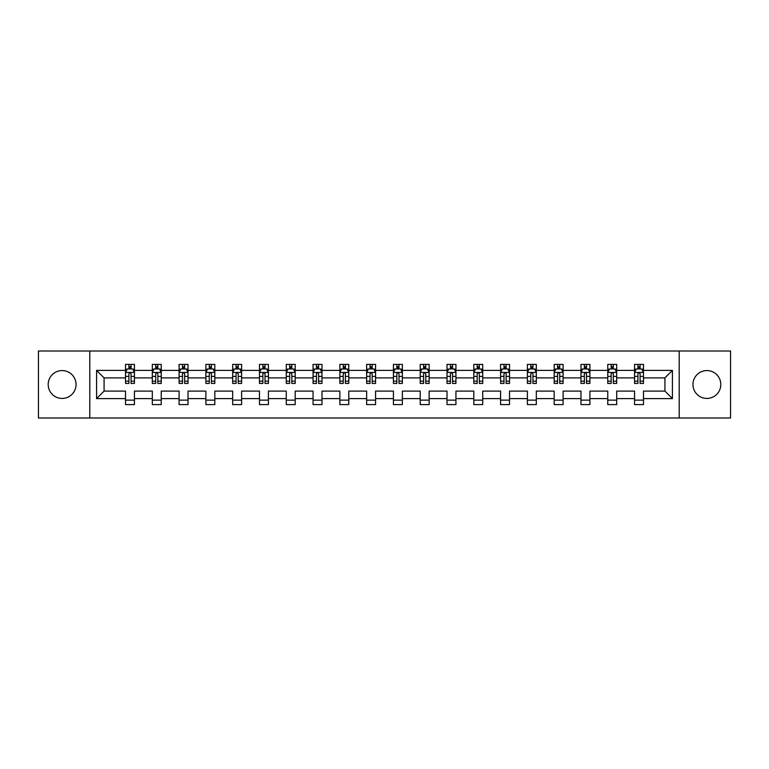 <?xml version="1.0" encoding="UTF-8"?>
<svg xmlns="http://www.w3.org/2000/svg" width="769" height="769" viewBox="0 0 769 769"><rect width="100%" height="100%" fill="white"/><g stroke="black" fill="none" stroke-linecap="round" stroke-linejoin="round"><path stroke-width="1.15" d="M706.884 370.571A13.929 13.929 0 0 0 692.956 384.5A13.929 13.929 0 0 0 706.884 398.429A13.929 13.929 0 0 0 720.813 384.5A13.929 13.929 0 0 0 706.884 370.571M62.116 370.571A13.929 13.929 0 0 0 48.187 384.5A13.929 13.929 0 0 0 62.116 398.429A13.929 13.929 0 0 0 76.044 384.5A13.929 13.929 0 0 0 62.116 370.571M679.2 417.99L730.55 417.99L730.55 351.01L679.2 351.01L679.2 417.99L89.8 417.99L89.8 351.01L38.45 351.01L38.45 417.99L89.8 417.99M643.48 398.611L643.48 391.104L664.916 391.104L672.414 398.611L643.48 398.611L643.48 404.59L634.55 404.59L634.55 398.611L616.69 398.611L616.69 404.59L607.76 404.59L607.76 398.611L589.9 398.611L589.9 404.59L580.97 404.59L580.97 398.611L563.11 398.611L563.11 404.59L554.18 404.59L554.18 398.611L536.32 398.611L536.32 404.59L527.39 404.59L527.39 398.611L509.52 398.611L509.52 404.59L500.59 404.59L500.59 398.611L482.73 398.611L482.73 404.59L473.8 404.59L473.8 398.611L455.94 398.611L455.94 404.59L447.01 404.59L447.01 398.611L429.15 398.611L429.15 404.59L420.22 404.59L420.22 398.611L402.36 398.611L402.36 404.59L393.43 404.59L393.43 398.611L375.57 398.611L375.57 404.59L366.64 404.59L366.64 398.611L348.78 398.611L348.78 404.59L339.85 404.59L339.85 398.611L321.99 398.611L321.99 404.59L313.06 404.59L313.06 398.611L295.2 398.611L295.2 404.59L286.27 404.59L286.27 398.611L268.41 398.611L268.41 404.59L259.48 404.59L259.48 398.611L241.61 398.611L241.61 404.59L232.68 404.59L232.68 398.611L214.82 398.611L214.82 404.59L205.89 404.59L205.89 398.611L188.03 398.611L188.03 404.59L179.1 404.59L179.1 398.611L161.24 398.611L161.24 404.59L152.31 404.59L152.31 398.611L134.45 398.611L134.45 404.59L125.52 404.59L125.52 398.611L96.586 398.611L96.586 370.389L125.52 370.389L125.52 364.41L134.45 364.41L134.45 370.389L152.31 370.389L152.31 364.41L161.24 364.41L161.24 370.389L179.1 370.389L179.1 364.41L188.03 364.41L188.03 370.389L205.89 370.389L205.89 364.41L214.82 364.41L214.82 370.389L232.68 370.389L232.68 364.41L241.61 364.41L241.61 370.389L259.48 370.389L259.48 364.41L268.41 364.41L268.41 370.389L286.27 370.389L286.27 364.41L295.2 364.41L295.2 370.389L313.06 370.389L313.06 364.41L321.99 364.41L321.99 370.389L339.85 370.389L339.85 364.41L348.78 364.41L348.78 370.389L366.64 370.389L366.64 364.41L375.57 364.41L375.57 370.389L393.43 370.389L393.43 364.41L402.36 364.41L402.36 370.389L420.22 370.389L420.22 364.41L429.15 364.41L429.15 370.389L447.01 370.389L447.01 364.41L455.94 364.41L455.94 370.389L473.8 370.389L473.8 364.41L482.73 364.41L482.73 370.389L500.59 370.389L500.59 364.41L509.52 364.41L509.52 370.389L527.39 370.389L527.39 364.41L536.32 364.41L536.32 370.389L554.18 370.389L554.18 364.41L563.11 364.41L563.11 370.389L580.97 370.389L580.97 364.41L589.9 364.41L589.9 370.389L607.76 370.389L607.76 364.41L616.69 364.41L616.69 370.389L634.55 370.389L634.55 364.41L643.48 364.41L643.48 370.389L672.414 370.389L672.414 398.611M679.2 351.01L89.8 351.01M634.55 370.389L634.55 377.896L616.69 377.896L616.69 370.389M616.69 398.611L616.69 391.104L634.55 391.104L634.55 398.611M607.76 370.389L607.76 377.896L589.9 377.896L589.9 370.389M589.9 398.611L589.9 391.104L607.76 391.104L607.76 398.611M580.97 370.389L580.97 377.896L563.11 377.896L563.11 370.389M563.11 398.611L563.11 391.104L580.97 391.104L580.97 398.611M554.18 370.389L554.18 377.896L536.32 377.896L536.32 370.389M536.32 398.611L536.32 391.104L554.18 391.104L554.18 398.611M527.39 370.389L527.39 377.896L509.52 377.896L509.52 370.389M509.52 398.611L509.52 391.104L527.39 391.104L527.39 398.611M500.59 370.389L500.59 377.896L482.73 377.896L482.73 370.389M482.73 398.611L482.73 391.104L500.59 391.104L500.59 398.611M473.8 370.389L473.8 377.896L455.94 377.896L455.94 370.389M455.94 398.611L455.94 391.104L473.8 391.104L473.8 398.611M447.01 370.389L447.01 377.896L429.15 377.896L429.15 370.389M429.15 398.611L429.15 391.104L447.01 391.104L447.01 398.611M420.22 370.389L420.22 377.896L402.36 377.896L402.36 370.389M402.36 398.611L402.36 391.104L420.22 391.104L420.22 398.611M393.43 370.389L393.43 377.896L375.57 377.896L375.57 370.389M375.57 398.611L375.57 391.104L393.43 391.104L393.43 398.611M366.64 370.389L366.64 377.896L348.78 377.896L348.78 370.389M348.78 398.611L348.78 391.104L366.64 391.104L366.64 398.611M339.85 370.389L339.85 377.896L321.99 377.896L321.99 370.389M321.99 398.611L321.99 391.104L339.85 391.104L339.85 398.611M313.06 370.389L313.06 377.896L295.2 377.896L295.2 370.389M295.2 398.611L295.2 391.104L313.06 391.104L313.06 398.611M286.27 370.389L286.27 377.896L268.41 377.896L268.41 370.389M268.41 398.611L268.41 391.104L286.27 391.104L286.27 398.611M259.48 370.389L259.48 377.896L241.61 377.896L241.61 370.389M241.61 398.611L241.61 391.104L259.48 391.104L259.48 398.611M232.68 370.389L232.68 377.896L214.82 377.896L214.82 370.389M214.82 398.611L214.82 391.104L232.68 391.104L232.68 398.611M205.89 370.389L205.89 377.896L188.03 377.896L188.03 370.389M188.03 398.611L188.03 391.104L205.89 391.104L205.89 398.611M179.1 370.389L179.1 377.896L161.24 377.896L161.24 370.389M161.24 398.611L161.24 391.104L179.1 391.104L179.1 398.611M152.31 370.389L152.31 377.896L134.45 377.896L134.45 370.389M134.45 398.611L134.45 391.104L152.31 391.104L152.31 398.611M125.52 370.389L125.52 377.896L104.084 377.896L104.084 391.104L125.52 391.104L125.52 398.611M96.586 370.389L104.084 377.896M664.916 391.104L664.916 377.896L643.48 377.896L643.48 370.389M637.943 368.87L640.087 368.87M611.153 368.87L613.297 368.87M584.363 368.87L586.507 368.87M557.573 368.87L559.717 368.87M530.783 368.87L532.927 368.87M503.983 368.87L506.127 368.87M477.193 368.87L479.337 368.87M450.403 368.87L452.547 368.87M423.613 368.87L425.757 368.87M396.823 368.87L398.967 368.87M370.033 368.87L372.177 368.87M343.243 368.87L345.387 368.87M316.453 368.87L318.597 368.87M289.663 368.87L291.807 368.87M262.873 368.87L265.017 368.87M236.073 368.87L238.217 368.87M209.283 368.87L211.427 368.87M182.493 368.87L184.637 368.87M155.703 368.87L157.847 368.87M128.913 368.87L131.057 368.87M125.52 400.13L134.45 400.13M152.31 400.13L161.24 400.13M179.1 400.13L188.03 400.13M205.89 400.13L214.82 400.13M232.68 400.13L241.61 400.13M259.48 400.13L268.41 400.13M286.27 400.13L295.2 400.13M313.06 400.13L321.99 400.13M339.85 400.13L348.78 400.13M366.64 400.13L375.57 400.13M393.43 400.13L402.36 400.13M420.22 400.13L429.15 400.13M447.01 400.13L455.94 400.13M473.8 400.13L482.73 400.13M500.59 400.13L509.52 400.13M527.39 400.13L536.32 400.13M554.18 400.13L563.11 400.13M580.97 400.13L589.9 400.13M607.76 400.13L616.69 400.13M634.55 400.13L643.48 400.13M104.084 391.104L96.586 398.611M672.414 370.389L664.916 377.896M131.057 366.726L128.913 366.726M127.202 369.178L125.52 369.178L125.52 364.41L128.913 364.41L125.52 364.41M125.52 381.193L125.52 383.433L128.913 383.433L128.913 381.193L125.52 381.193L125.52 377.896M134.45 377.896L134.45 383.433L131.057 383.433L131.057 373.869C130.345 372.494 129.634 372.494 128.913 373.869L128.913 381.193M132.768 369.178L134.45 369.178L134.45 364.41L131.057 364.41L134.45 364.41M134.45 372.532L132.662 368.957L127.308 368.957L125.52 372.532M128.913 368.957L128.913 364.41M131.057 364.41L131.057 368.957M157.847 366.726L155.703 366.726M153.992 369.178L152.31 369.178L152.31 364.41L155.703 364.41L152.31 364.41M152.31 381.193L152.31 383.433L155.703 383.433L155.703 381.193L152.31 381.193L152.31 377.896M161.24 377.896L161.24 383.433L157.847 383.433L157.847 373.869C157.136 372.494 156.424 372.494 155.703 373.869L155.703 381.193M159.567 369.178L161.24 369.178L161.24 364.41L157.847 364.41L161.24 364.41M161.24 372.532L159.452 368.957L154.098 368.957L152.31 372.532M155.703 368.957L155.703 364.41M157.847 364.41L157.847 368.957M184.637 366.726L182.493 366.726M180.782 369.178L179.1 369.178L179.1 364.41L182.493 364.41L179.1 364.41M179.1 381.193L179.1 383.433L182.493 383.433L182.493 381.193L179.1 381.193L179.1 377.896M188.03 377.896L188.03 383.433L184.637 383.433L184.637 373.869C183.926 372.494 183.214 372.494 182.493 373.869L182.493 381.193M186.358 369.178L188.03 369.178L188.03 364.41L184.637 364.41L188.03 364.41M188.03 372.532L186.242 368.957L180.888 368.957L179.1 372.532M182.493 368.957L182.493 364.41M184.637 364.41L184.637 368.957M211.427 366.726L209.283 366.726M207.572 369.178L205.89 369.178L205.89 364.41L209.283 364.41L205.89 364.41M205.89 381.193L205.89 383.433L209.283 383.433L209.283 381.193L205.89 381.193L205.89 377.896M214.82 377.896L214.82 383.433L211.427 383.433L211.427 373.869C210.716 372.494 210.004 372.494 209.283 373.869L209.283 381.193M213.148 369.178L214.82 369.178L214.82 364.41L211.427 364.41L214.82 364.41M214.82 372.532L213.042 368.957L207.678 368.957L205.89 372.532M209.283 368.957L209.283 364.41M211.427 364.41L211.427 368.957M238.217 366.726L236.073 366.726M234.362 369.178L232.68 369.178L232.68 364.41L236.073 364.41L232.68 364.41M232.68 381.193L232.68 383.433L236.073 383.433L236.073 381.193L232.68 381.193L232.68 377.896M241.61 377.896L241.61 383.433L238.217 383.433L238.217 373.869C237.506 372.494 236.794 372.494 236.073 373.869L236.073 381.193M239.938 369.178L241.61 369.178L241.61 364.41L238.217 364.41L241.61 364.41M241.61 372.532L239.832 368.957L234.468 368.957L232.68 372.532M236.073 368.957L236.073 364.41M238.217 364.41L238.217 368.957M265.017 366.726L262.873 366.726M261.152 369.178L259.48 369.178L259.48 364.41L262.873 364.41L259.48 364.41M259.48 381.193L259.48 383.433L262.873 383.433L262.873 381.193L259.48 381.193L259.48 377.896M268.41 377.896L268.41 383.433L265.017 383.433L265.017 373.869C264.296 372.494 263.584 372.494 262.873 373.869L262.873 381.193M266.728 369.178L268.41 369.178L268.41 364.41L265.017 364.41L268.41 364.41M268.41 372.532L266.622 368.957L261.258 368.957L259.48 372.532M262.873 368.957L262.873 364.41M265.017 364.41L265.017 368.957M291.807 366.726L289.663 366.726M287.942 369.178L286.27 369.178L286.27 364.41L289.663 364.41L286.27 364.41M286.27 381.193L286.27 383.433L289.663 383.433L289.663 381.193L286.27 381.193L286.27 377.896M295.2 377.896L295.2 383.433L291.807 383.433L291.807 373.869C291.086 372.494 290.374 372.494 289.663 373.869L289.663 381.193M293.518 369.178L295.2 369.178L295.2 364.41L291.807 364.41L295.2 364.41M295.2 372.532L293.412 368.957L288.048 368.957L286.27 372.532M289.663 368.957L289.663 364.41M291.807 364.41L291.807 368.957M318.597 366.726L316.453 366.726M314.732 369.178L313.06 369.178L313.06 364.41L316.453 364.41L313.06 364.41M313.06 381.193L313.06 383.433L316.453 383.433L316.453 381.193L313.06 381.193L313.06 377.896M321.99 377.896L321.99 383.433L318.597 383.433L318.597 373.869C317.885 372.494 317.164 372.494 316.453 373.869L316.453 381.193M320.308 369.178L321.99 369.178L321.99 364.41L318.597 364.41L321.99 364.41M321.99 372.532L320.202 368.957L314.848 368.957L313.06 372.532M316.453 368.957L316.453 364.41M318.597 364.41L318.597 368.957M345.387 366.726L343.243 366.726M341.523 369.178L339.85 369.178L339.85 364.41L343.243 364.41L339.85 364.41M339.85 381.193L339.85 383.433L343.243 383.433L343.243 381.193L339.85 381.193L339.85 377.896M348.78 377.896L348.78 383.433L345.387 383.433L345.387 373.869C344.675 372.494 343.954 372.494 343.243 373.869L343.243 381.193M347.098 369.178L348.78 369.178L348.78 364.41L345.387 364.41L348.78 364.41M348.78 372.532L346.992 368.957L341.638 368.957L339.85 372.532M343.243 368.957L343.243 364.41M345.387 364.41L345.387 368.957M372.177 366.726L370.033 366.726M368.322 369.178L366.64 369.178L366.64 364.41L370.033 364.41L366.64 364.41M366.64 381.193L366.64 383.433L370.033 383.433L370.033 381.193L366.64 381.193L366.64 377.896M375.57 377.896L375.57 383.433L372.177 383.433L372.177 373.869C371.465 372.494 370.745 372.494 370.033 373.869L370.033 381.193M373.888 369.178L375.57 369.178L375.57 364.41L372.177 364.41L375.57 364.41M375.57 372.532L373.782 368.957L368.428 368.957L366.64 372.532M370.033 368.957L370.033 364.41M372.177 364.41L372.177 368.957M398.967 366.726L396.823 366.726M395.112 369.178L393.43 369.178L393.43 364.41L396.823 364.41L393.43 364.41M393.43 381.193L393.43 383.433L396.823 383.433L396.823 381.193L393.43 381.193L393.43 377.896M402.36 377.896L402.36 383.433L398.967 383.433L398.967 373.869C398.255 372.494 397.535 372.494 396.823 373.869L396.823 381.193M400.678 369.178L402.36 369.178L402.36 364.41L398.967 364.41L402.36 364.41M402.36 372.532L400.572 368.957L395.218 368.957L393.43 372.532M396.823 368.957L396.823 364.41M398.967 364.41L398.967 368.957M425.757 366.726L423.613 366.726M421.902 369.178L420.22 369.178L420.22 364.41L423.613 364.41L420.22 364.41M420.22 381.193L420.22 383.433L423.613 383.433L423.613 381.193L420.22 381.193L420.22 377.896M429.15 377.896L429.15 383.433L425.757 383.433L425.757 373.869C425.046 372.494 424.334 372.494 423.613 373.869L423.613 381.193M427.477 369.178L429.15 369.178L429.15 364.41L425.757 364.41L429.15 364.41M429.15 372.532L427.362 368.957L422.008 368.957L420.22 372.532M423.613 368.957L423.613 364.41M425.757 364.41L425.757 368.957M452.547 366.726L450.403 366.726M448.692 369.178L447.01 369.178L447.01 364.41L450.403 364.41L447.01 364.41M447.01 381.193L447.01 383.433L450.403 383.433L450.403 381.193L447.01 381.193L447.01 377.896M455.94 377.896L455.94 383.433L452.547 383.433L452.547 373.869C451.836 372.494 451.124 372.494 450.403 373.869L450.403 381.193M454.268 369.178L455.94 369.178L455.94 364.41L452.547 364.41L455.94 364.41M455.94 372.532L454.152 368.957L448.798 368.957L447.01 372.532M450.403 368.957L450.403 364.41M452.547 364.41L452.547 368.957M479.337 366.726L477.193 366.726M475.482 369.178L473.8 369.178L473.8 364.41L477.193 364.41L473.8 364.41M473.8 381.193L473.8 383.433L477.193 383.433L477.193 381.193L473.8 381.193L473.8 377.896M482.73 377.896L482.73 383.433L479.337 383.433L479.337 373.869C478.626 372.494 477.914 372.494 477.193 373.869L477.193 381.193M481.058 369.178L482.73 369.178L482.73 364.41L479.337 364.41L482.73 364.41M482.73 372.532L480.952 368.957L475.588 368.957L473.8 372.532M477.193 368.957L477.193 364.41M479.337 364.41L479.337 368.957M506.127 366.726L503.983 366.726M502.272 369.178L500.59 369.178L500.59 364.41L503.983 364.41L500.59 364.41M500.59 381.193L500.59 383.433L503.983 383.433L503.983 381.193L500.59 381.193L500.59 377.896M509.52 377.896L509.52 383.433L506.127 383.433L506.127 373.869C505.416 372.494 504.704 372.494 503.983 373.869L503.983 381.193M507.848 369.178L509.52 369.178L509.52 364.41L506.127 364.41L509.52 364.41M509.52 372.532L507.742 368.957L502.378 368.957L500.59 372.532M503.983 368.957L503.983 364.41M506.127 364.41L506.127 368.957M532.927 366.726L530.783 366.726M529.062 369.178L527.39 369.178L527.39 364.41L530.783 364.41L527.39 364.41M527.39 381.193L527.39 383.433L530.783 383.433L530.783 381.193L527.39 381.193L527.39 377.896M536.32 377.896L536.32 383.433L532.927 383.433L532.927 373.869C532.206 372.494 531.494 372.494 530.783 373.869L530.783 381.193M534.638 369.178L536.32 369.178L536.32 364.41L532.927 364.41L536.32 364.41M536.32 372.532L534.532 368.957L529.168 368.957L527.39 372.532M530.783 368.957L530.783 364.41M532.927 364.41L532.927 368.957M559.717 366.726L557.573 366.726M555.852 369.178L554.18 369.178L554.18 364.41L557.573 364.41L554.18 364.41M554.18 381.193L554.18 383.433L557.573 383.433L557.573 381.193L554.18 381.193L554.18 377.896M563.11 377.896L563.11 383.433L559.717 383.433L559.717 373.869C558.996 372.494 558.284 372.494 557.573 373.869L557.573 381.193M561.428 369.178L563.11 369.178L563.11 364.41L559.717 364.41L563.11 364.41M563.11 372.532L561.322 368.957L555.958 368.957L554.18 372.532M557.573 368.957L557.573 364.41M559.717 364.41L559.717 368.957M586.507 366.726L584.363 366.726M582.642 369.178L580.97 369.178L580.97 364.41L584.363 364.41L580.97 364.41M580.97 381.193L580.97 383.433L584.363 383.433L584.363 381.193L580.97 381.193L580.97 377.896M589.9 377.896L589.9 383.433L586.507 383.433L586.507 373.869C585.786 372.494 585.074 372.494 584.363 373.869L584.363 381.193M588.218 369.178L589.9 369.178L589.9 364.41L586.507 364.41L589.9 364.41M589.9 372.532L588.112 368.957L582.758 368.957L580.97 372.532M584.363 368.957L584.363 364.41M586.507 364.41L586.507 368.957M613.297 366.726L611.153 366.726M609.433 369.178L607.76 369.178L607.76 364.41L611.153 364.41L607.76 364.41M607.76 381.193L607.76 383.433L611.153 383.433L611.153 381.193L607.76 381.193L607.76 377.896M616.69 377.896L616.69 383.433L613.297 383.433L613.297 373.869C612.585 372.494 611.864 372.494 611.153 373.869L611.153 381.193M615.008 369.178L616.69 369.178L616.69 364.41L613.297 364.41L616.69 364.41M616.69 372.532L614.902 368.957L609.548 368.957L607.76 372.532M611.153 368.957L611.153 364.41M613.297 364.41L613.297 368.957M640.087 366.726L637.943 366.726M636.232 369.178L634.55 369.178L634.55 364.41L637.943 364.41L634.55 364.41M634.55 381.193L634.55 383.433L637.943 383.433L637.943 381.193L634.55 381.193L634.55 377.896M643.48 377.896L643.48 383.433L640.087 383.433L640.087 373.869C639.375 372.494 638.654 372.494 637.943 373.869L637.943 381.193M641.798 369.178L643.48 369.178L643.48 364.41L640.087 364.41L643.48 364.41M643.48 372.532L641.692 368.957L636.338 368.957L634.55 372.532M637.943 368.957L637.943 364.41M640.087 364.41L640.087 368.957M134.402 372.446L125.568 372.446M134.45 381.193L131.057 381.193M128.913 376.406L125.52 376.406M134.45 376.406L131.057 376.406M131.057 367.861L128.913 367.861M161.202 372.446L152.358 372.446M161.24 381.193L157.847 381.193M155.703 376.406L152.31 376.406M161.24 376.406L157.847 376.406M157.847 367.861L155.703 367.861M187.992 372.446L179.148 372.446M188.03 381.193L184.637 381.193M182.493 376.406L179.1 376.406M188.03 376.406L184.637 376.406M184.637 367.861L182.493 367.861M214.782 372.446L205.938 372.446M214.82 381.193L211.427 381.193M209.283 376.406L205.89 376.406M214.82 376.406L211.427 376.406M211.427 367.861L209.283 367.861M241.572 372.446L232.728 372.446M241.61 381.193L238.217 381.193M236.073 376.406L232.68 376.406M241.61 376.406L238.217 376.406M238.217 367.861L236.073 367.861M268.362 372.446L259.518 372.446M268.41 381.193L265.017 381.193M262.873 376.406L259.48 376.406M268.41 376.406L265.017 376.406M265.017 367.861L262.873 367.861M295.152 372.446L286.308 372.446M295.2 381.193L291.807 381.193M289.663 376.406L286.27 376.406M295.2 376.406L291.807 376.406M291.807 367.861L289.663 367.861M321.942 372.446L313.098 372.446M321.99 381.193L318.597 381.193M316.453 376.406L313.06 376.406M321.99 376.406L318.597 376.406M318.597 367.861L316.453 367.861M348.732 372.446L339.888 372.446M348.78 381.193L345.387 381.193M343.243 376.406L339.85 376.406M348.78 376.406L345.387 376.406M345.387 367.861L343.243 367.861M375.522 372.446L366.688 372.446M375.57 381.193L372.177 381.193M370.033 376.406L366.64 376.406M375.57 376.406L372.177 376.406M372.177 367.861L370.033 367.861M402.312 372.446L393.478 372.446M402.36 381.193L398.967 381.193M396.823 376.406L393.43 376.406M402.36 376.406L398.967 376.406M398.967 367.861L396.823 367.861M429.112 372.446L420.268 372.446M429.15 381.193L425.757 381.193M423.613 376.406L420.22 376.406M429.15 376.406L425.757 376.406M425.757 367.861L423.613 367.861M455.902 372.446L447.058 372.446M455.94 381.193L452.547 381.193M450.403 376.406L447.01 376.406M455.94 376.406L452.547 376.406M452.547 367.861L450.403 367.861M482.692 372.446L473.848 372.446M482.73 381.193L479.337 381.193M477.193 376.406L473.8 376.406M482.73 376.406L479.337 376.406M479.337 367.861L477.193 367.861M509.482 372.446L500.638 372.446M509.52 381.193L506.127 381.193M503.983 376.406L500.59 376.406M509.52 376.406L506.127 376.406M506.127 367.861L503.983 367.861M536.272 372.446L527.428 372.446M536.32 381.193L532.927 381.193M530.783 376.406L527.39 376.406M536.32 376.406L532.927 376.406M532.927 367.861L530.783 367.861M563.062 372.446L554.218 372.446M563.11 381.193L559.717 381.193M557.573 376.406L554.18 376.406M563.11 376.406L559.717 376.406M559.717 367.861L557.573 367.861M589.852 372.446L581.008 372.446M589.9 381.193L586.507 381.193M584.363 376.406L580.97 376.406M589.9 376.406L586.507 376.406M586.507 367.861L584.363 367.861M616.642 372.446L607.798 372.446M616.69 381.193L613.297 381.193M611.153 376.406L607.76 376.406M616.69 376.406L613.297 376.406M613.297 367.861L611.153 367.861M643.432 372.446L634.598 372.446M643.48 381.193L640.087 381.193M637.943 376.406L634.55 376.406M643.48 376.406L640.087 376.406M640.087 367.861L637.943 367.861"/></g></svg>
